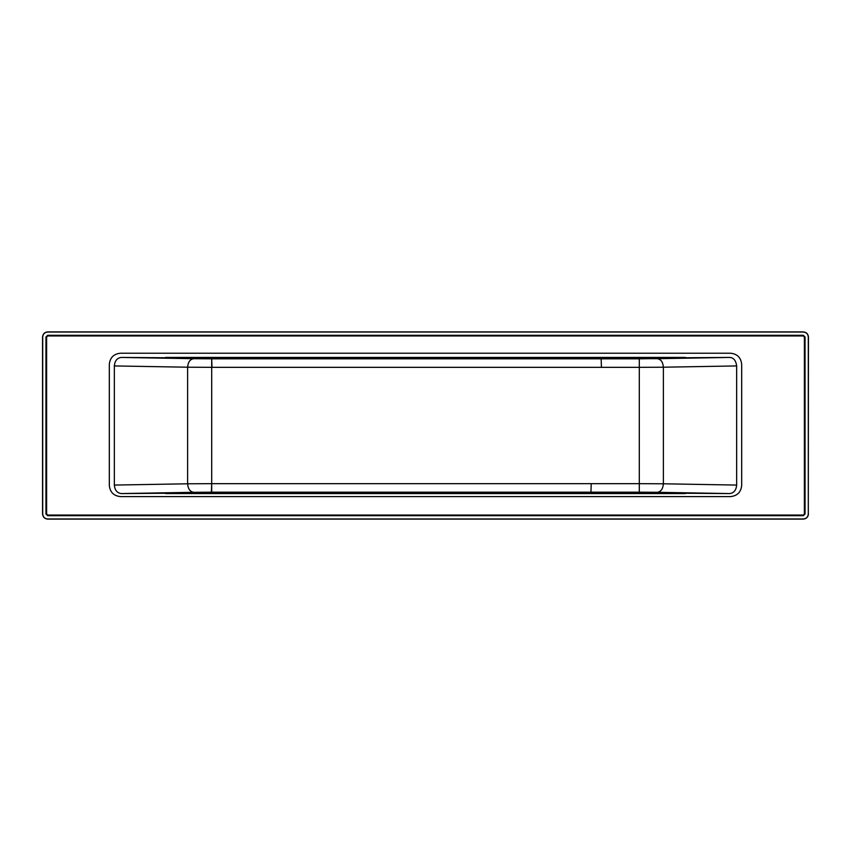 <?xml version="1.0" encoding="UTF-8"?>
<svg xmlns="http://www.w3.org/2000/svg" width="851" height="851" viewBox="0 0 851 851"><rect width="100%" height="100%" fill="white"/><g stroke="black" fill="none" stroke-linecap="round" stroke-linejoin="round"><path stroke-width="1.28" d="M46.614 336.996L46.614 514.004L47.656 515.046L803.344 515.046L47.656 515.046L803.344 515.046L804.386 514.004L804.386 336.996L803.344 335.954L47.656 335.954L46.614 336.996L46.614 514.004L47.656 515.046L46.614 514.004L46.614 336.996L47.656 335.954L803.344 335.954L804.386 336.996L804.386 514.004L803.344 515.046L804.386 514.004M109.322 364.313L109.322 485.495C110.034 492.186 113.726 495.878 120.416 496.59C113.726 495.878 110.034 492.186 109.322 485.495C110.034 492.186 113.726 495.878 120.416 496.59L730.583 496.59C737.274 495.878 740.966 492.186 741.678 485.495L741.678 364.313L741.678 485.495C740.966 492.186 737.274 495.878 730.583 496.59L120.416 496.59C113.726 495.878 110.034 492.186 109.322 485.495L109.322 364.313C110.034 357.622 113.726 353.931 120.416 353.218L730.583 353.218C737.274 353.931 740.966 357.622 741.678 364.313C740.966 357.622 737.274 353.931 730.583 353.218L120.416 353.218C113.726 353.931 110.034 357.622 109.322 364.313C110.034 357.622 113.726 353.931 120.416 353.218M804.386 336.996L803.344 335.954L47.656 335.954L803.344 335.954M741.678 364.313C740.966 357.622 737.274 353.931 730.583 353.218M730.583 496.59L120.416 496.59L730.583 496.59C737.274 495.878 740.966 492.186 741.678 485.495M804.897 514.004L803.344 515.557L47.656 515.557L46.103 514.004L46.103 336.996L47.656 335.443L803.344 335.443L804.897 336.996L805.046 514.004L805.046 336.996L803.344 335.294L47.656 335.294L45.954 336.996L45.954 514.004L47.656 515.706L803.344 515.706L805.046 514.004M808.45 514.004C808.12 517.078 806.418 518.78 803.344 519.11L47.656 519.11C44.582 518.78 42.88 517.078 42.55 514.004L42.55 336.996C42.88 333.922 44.582 332.22 47.656 331.89L803.344 331.89C806.418 332.22 808.12 333.922 808.45 336.996L808.301 514.004C807.982 516.993 806.333 518.642 803.344 518.961L803.344 519.11M47.656 519.11L47.656 518.961C44.667 518.642 43.018 516.993 42.699 514.004L42.699 336.996C43.018 334.007 44.667 332.358 47.656 332.039L803.344 332.039C806.333 332.358 807.982 334.007 808.301 336.996L808.301 514.004M47.656 518.961L803.344 518.961M211.697 483.666L211.697 367.334L187.624 367.207L187.624 483.793L211.697 483.666L211.697 492.176L193.645 492.303C190.05 491.718 188.039 488.878 187.624 483.793L211.697 483.666L211.697 367.334L187.624 367.207C188.039 362.122 190.05 359.282 193.645 358.696L211.697 358.824L211.697 367.334L639.303 367.334L639.303 358.824L601.146 358.824L601.444 367.334L639.303 367.334L639.303 492.176L657.355 492.303C660.95 491.718 662.961 488.878 663.376 483.793L639.303 483.666L639.303 492.176L590.934 492.176L591.232 483.666L639.303 483.666L211.697 483.666L591.232 483.666L590.934 492.176L211.697 492.176L121.31 493.569L214.452 492.899L636.548 492.899L729.69 493.569C733.87 493.037 736.189 490.208 736.658 485.07L736.658 365.93L663.376 367.207L663.376 483.793L736.658 485.07L663.376 483.793C662.961 488.878 660.95 491.718 657.355 492.303L729.69 493.569L639.303 492.176L211.41 492.176L211.697 483.666L591.232 483.666M187.624 367.207L187.624 483.793L114.342 485.07L114.342 365.93L187.624 367.207L114.342 365.93C114.811 360.792 117.13 357.963 121.31 357.431L193.645 358.696C190.05 359.282 188.039 362.122 187.624 367.207M114.342 485.07C114.811 490.208 117.13 493.037 121.31 493.569L193.645 492.303C190.05 491.718 188.039 488.878 187.624 483.793L114.342 485.07M601.146 358.824L601.444 367.334L211.995 367.334L211.697 358.824L657.355 358.696C660.95 359.282 662.961 362.122 663.376 367.207L639.303 367.334L639.303 483.666L663.376 483.793L663.376 367.207L639.303 367.334L639.303 358.824L729.69 357.431L636.548 358.101L214.452 358.101L121.31 357.431L211.697 358.824L601.146 358.824L211.697 358.824M685.417 493.569L165.583 493.569L214.452 492.899L636.548 492.899L685.417 493.569L165.583 493.569M165.583 357.431L685.417 357.431L636.548 358.101L214.452 358.101L165.583 357.431L685.417 357.431M736.658 365.93L663.376 367.207C662.961 362.122 660.95 359.282 657.355 358.696L729.69 357.431C733.594 357.665 735.913 360.494 736.658 365.93M639.303 367.334L639.303 483.666L211.697 483.666L211.697 367.334L639.303 367.334"/></g></svg>
